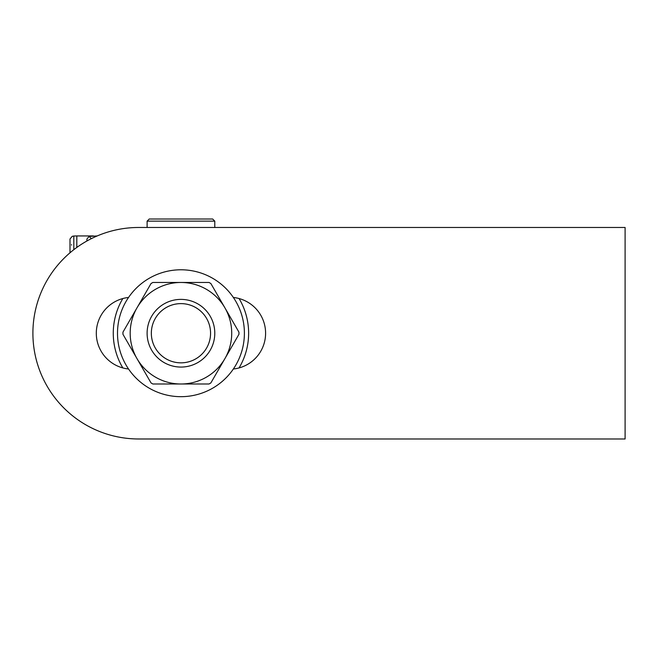 <?xml version="1.0" encoding="UTF-8"?>
<svg xmlns="http://www.w3.org/2000/svg" width="658" height="658" viewBox="0 0 658 658"><rect width="100%" height="100%" fill="white"/><g stroke="black" fill="none" stroke-linecap="round" stroke-linejoin="round"><path stroke-width="0.99" d="M625.1 227.479L138.649 227.479A105.749 105.749 0 0 0 32.9 333.228A105.749 105.749 0 0 0 138.649 438.976L625.1 438.976L625.1 227.479M128.532 297.474A35.951 35.951 0 0 0 128.532 368.99M233.368 368.99A35.951 35.951 0 0 0 233.368 297.474M210.56 333.228A29.61 29.61 0 0 0 166.145 307.59A29.61 29.61 0 0 0 166.145 358.873A29.61 29.61 0 0 0 210.56 333.228M214.788 333.228A33.838 33.838 0 0 1 164.031 362.533A33.838 33.838 0 0 1 164.031 303.922A33.838 33.838 0 0 1 214.788 333.228M149.226 219.024L212.674 219.024L214.788 221.137L147.112 221.137L149.226 219.024M214.788 227.479L214.788 221.137M117.502 333.228A63.448 63.448 0 0 0 212.674 388.179A63.448 63.448 0 0 0 212.674 278.285A63.448 63.448 0 0 0 117.502 333.228M136.987 358.61L122.947 334.289L122.947 332.175L151.036 283.524L152.862 282.471L209.038 282.471L210.864 283.524L238.953 332.175L238.953 334.289L224.913 358.61L210.864 382.931L209.038 383.992L152.862 383.992L151.036 382.931L136.987 358.61A50.756 50.756 0 0 1 180.95 282.471A50.756 50.756 0 0 1 224.913 358.61A50.756 50.756 0 0 1 136.987 358.61M180.95 362.838A29.61 29.61 0 0 0 206.596 318.423A29.61 29.61 0 0 0 155.304 318.423A29.61 29.61 0 0 0 180.95 362.838M73.811 249.695L73.811 236.016L72.191 236.345L69.995 238.994L69.995 252.795M71.492 244.653L71.607 245.072L71.492 244.653M93.346 235.942L76.805 235.942L76.805 247.449M73.811 236.016L76.805 235.942M97.203 235.942L89.06 236.428L91.388 238.624M86.914 240.795L86.914 239.068L89.06 236.428M122.832 298.543A67.684 67.684 0 0 0 122.832 367.912M239.068 367.912A67.684 67.684 0 0 0 239.068 298.543M147.112 227.479L147.112 221.137"/></g></svg>
